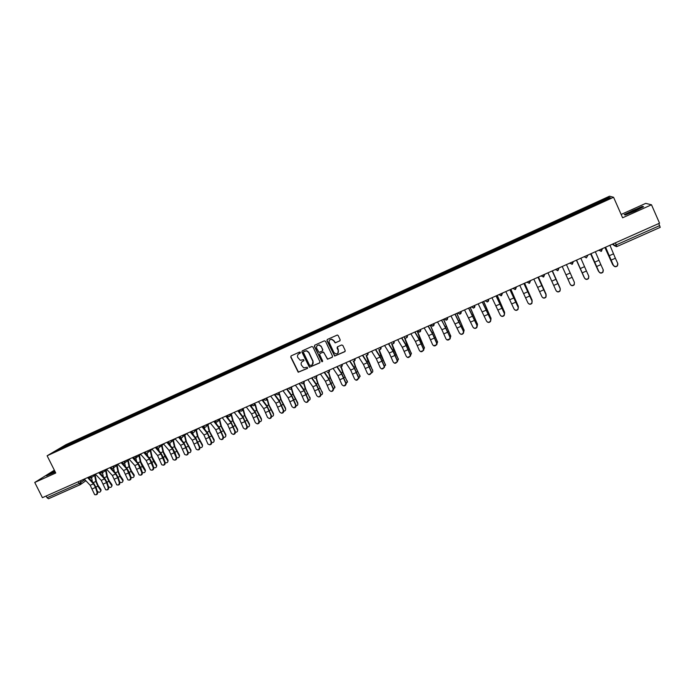 <?xml version="1.0" encoding="UTF-8"?>
<svg xmlns="http://www.w3.org/2000/svg" width="695" height="695" viewBox="0 0 695 695"><rect width="100%" height="100%" fill="white"/><g stroke="black" fill="none" stroke-linecap="round" stroke-linejoin="round"><path stroke-width="1.04" d="M300.457 352.356L299.623 352.035L291.144 355.875L290.736 357.056L298.216 372.233L307.407 368.428L307.303 367.264L303.672 367.855L301.378 365.075C300.77 363.424 301.213 362.165 302.69 361.304L303.785 360.809L303.645 359.628L300.24 360.297L297.755 357.465C297.156 355.805 297.59 354.546 299.067 353.685L300.457 352.356M339.725 340.958L340.15 339.759L338.178 335.563L337.336 335.025L327.362 339.455L326.945 340.654L334.66 356.057L344.781 351.687L345.207 350.497L342.826 345.441L341.619 344.981L337.501 346.831L337.075 348.03L338.257 350.532C338.769 352.643 337.952 353.764 335.807 353.894L333.904 352.487L329.282 342.687C328.752 340.724 329.482 339.586 331.454 339.282L333.635 340.715L335.19 342.887L340.029 340.732M613.572 197.267L622.616 217.787L651.493 204.79L659.555 223.191L42.421 497.672L34.75 482.452L55.756 473L47.121 455.772L613.572 197.267L609.541 196.198L65.877 444.704L47.121 455.772M312.959 346.987L311.76 346.536L302.282 350.827L301.873 352.009L309.431 367.264L319.552 362.99L319.969 361.808L312.959 346.987M314.783 345.163L324.322 340.837L325.529 341.297L332.54 356.17L332.123 357.36L327.493 359.245L323.992 352.713L322.793 352.252L320.082 353.468L319.665 354.659L322.628 360.913L321.933 361.774L314.366 346.353L314.783 345.163M54.358 470.202L34.75 482.452M651.493 204.79L645.716 203.374L621.148 214.451M658.756 223.538L660.233 227.343L616.934 246.543L616.291 244.875L659.668 225.614M80.246 484.658L48.502 498.749L47.034 497.716L78.909 483.564L84.929 479.732M46.174 496.004L47.034 497.716M66.842 446.034L54.914 451.359L61.203 447.649L72.879 442.315L72.897 443.271M593.86 205.416L593.261 204.443L72.879 442.315M593.408 204.512L608.976 197.397L610.306 197.771L594.529 205.112M66.737 445.964L594.486 204.99M54.809 471.106L46.4 475.84L55.279 472.044L50.153 474.181L54.966 471.41M642.362 206.398L624.206 214.581L625.239 215.007L634.969 211.08L643.587 206.745L642.362 206.398L642.545 206.815M74.165 442.689L73.731 441.812M593.721 205.477L593.261 204.443M61.203 447.649L61.803 448.214M608.585 198.553L608.976 197.397M300.171 353.182L298.598 353.955M302.151 361.626L304.01 360.627M291.083 355.91L290.936 356.9L298.416 372.06L307.642 368.237M302.212 350.862L302.064 351.852L309.623 367.099L319.865 362.747M303.706 351.574L303.42 352.408L309.57 365.37L311.568 365.17C313.054 364.319 313.488 363.059 312.889 361.391L308.684 352.521L306.469 350.845L303.689 351.592M312.359 364.632L312.889 361.391M303.906 351.427L306.66 350.688L308.875 352.365L313.08 361.226M319.969 353.538L323.462 352.026L327.666 359.089L332.445 357.108M314.696 345.207L314.548 346.197L321.672 361.252L322.576 361.539M321.038 346.466L319.005 345.033C316.955 345.259 316.19 346.388 316.712 348.421L319.04 352.382L322.245 351.097L322.662 349.906L321.212 346.31L319.179 344.885L317.406 345.485M322.541 350.879L322.662 349.906M321.212 346.31L322.845 349.75M329.951 339.759L331.628 339.134L333.8 340.567L335.364 342.739L339.89 340.811M337.857 353.199L338.257 350.532M337.353 346.918L338.422 350.376M327.258 339.516L327.119 340.507L334.825 355.901L345.111 351.427M95.145 475.015L96.466 481.67L98.134 485.544L100.818 489.315L100.836 491.07M97.361 491.4C99.203 492.703 100.358 492.451 100.844 490.653L97.856 486.144L95.832 481.461L94.624 475.38M92.383 481.8L91.549 477.534M84.286 479.055L90.185 485.284L94.659 494.666C96.388 494.979 97.178 494.136 97.022 492.138L97.595 492.112C97.821 493.78 97.204 494.675 95.719 494.788M87.553 477.595L93.443 483.842L95.502 487.464L97.022 492.138M97.595 492.112L96.084 487.447L93.582 483.068L88.169 477.326M106.109 470.159L107.464 476.805L109.141 480.688L111.817 484.476L111.843 486.222M108.507 486.752C110.375 487.855 111.487 487.525 111.843 485.77L108.872 481.288L106.839 476.588L105.605 470.515M103.338 476.77L102.513 472.704M117.151 465.268L118.541 471.905L120.226 475.797L122.885 479.611L122.919 481.34M119.705 482.026C121.59 482.973 122.659 482.582 122.911 480.862L119.966 476.396L117.924 471.679L116.656 465.615M114.354 471.697L113.242 466.336M128.262 460.342L129.678 466.971L131.372 470.88L134.022 474.711L134.065 476.431M130.973 477.248C132.858 478.056 133.883 477.604 134.048 475.91L131.12 471.479L129.079 466.745L127.776 460.689M125.439 466.58L124.336 461.428M47.295 475.519L54.896 471.271M628.905 213.391L639.661 208.526C640.425 208.005 640.173 207.953 638.887 208.37L628.905 213.391M625.361 214.964L624.588 214.642L632.824 210.507L642.171 206.71L643.118 206.98M95.38 474.12L101.235 480.393L105.675 489.775C107.438 490.14 108.255 489.306 108.099 487.273L108.663 487.247C108.907 488.924 108.272 489.819 106.778 489.932M98.664 472.661L104.511 478.951L106.578 482.582L108.099 487.273M108.663 487.247L107.143 482.573L104.641 478.177L99.272 472.383M106.544 469.151L112.355 475.476L116.751 484.849C118.558 485.284 119.392 484.458 119.262 482.365L119.809 482.356C120.053 484.041 119.418 484.936 117.898 485.049M109.845 467.683L115.648 474.025L117.716 477.674L119.262 482.365M119.809 482.356L118.272 477.665L115.778 473.252L110.444 467.422M117.776 464.156L123.554 470.532L127.906 479.88C129.748 480.393 130.608 479.576 130.486 477.43L131.034 477.422C131.268 479.124 130.625 480.019 129.096 480.123M121.104 462.679L126.864 469.064L130.486 477.43M131.034 477.422L129.47 472.722L126.977 468.291L121.686 462.418M139.434 455.381L140.894 462.01L145.229 469.785L145.281 471.488M142.301 472.426C144.186 473.095 145.168 472.6 145.246 470.932L142.353 466.519L140.294 461.775L138.965 455.72M136.585 461.419L135.508 456.476M150.685 450.386L152.179 457.023L156.749 465.329L156.566 466.51M153.708 467.553C155.576 468.109 156.514 467.561 156.523 465.919L153.656 461.541L151.588 456.78L150.233 450.716M147.8 456.224L147.097 453.088M129.079 459.126L134.813 465.546L139.122 474.885C141.007 475.476 141.893 474.668 141.789 472.47L142.319 472.461C142.562 474.172 141.91 475.076 140.373 475.172M132.432 457.64L138.149 464.078L141.789 472.47M142.319 472.461L140.746 467.752L138.253 463.304L132.997 457.388M140.46 454.07L146.15 460.533L150.407 469.846C152.327 470.524 153.248 469.733 153.161 467.474L153.682 467.474C153.925 469.195 153.274 470.098 151.71 470.194M143.83 452.567L149.503 459.048L153.161 467.474M153.682 467.474L152.083 462.757L149.599 458.283L144.386 452.323M162.005 445.347L163.534 451.993L168.086 460.281L167.929 461.506M165.167 462.627C167.026 463.087 167.929 462.496 167.869 460.872L165.028 456.519L162.96 451.75L161.561 445.677M159.085 450.977L158.408 448.023M173.394 440.265L174.966 446.937L179.484 455.208L179.362 456.459M176.695 457.666C178.546 458.031 179.414 457.406 179.284 455.79L174.402 446.685L172.959 440.595M170.431 445.686L169.78 442.889M184.844 435.139L186.469 441.846L190.969 450.091L190.873 451.385M188.302 452.662C190.135 452.94 190.96 452.271 190.769 450.673L185.912 441.586L184.427 435.461M181.847 440.343L181.213 437.685M196.372 429.953L198.049 436.721L202.514 444.948L202.453 446.277M199.969 447.623C201.793 447.806 202.584 447.111 202.332 445.53L197.502 436.46L195.964 430.266M193.332 434.948L192.706 432.403M207.961 424.697L209.708 431.569L214.138 439.77L214.103 441.134M211.714 442.541C213.53 442.645 214.277 441.916 213.964 440.343L209.169 431.291L207.57 425.01M204.886 429.501L204.261 427.017M219.62 419.372L221.436 426.374L225.832 434.557L225.84 435.956M223.538 437.416C225.328 437.45 226.04 436.686 225.675 435.131L220.906 426.096L219.238 419.676M216.501 424.002L215.858 421.517M231.331 413.959L233.242 421.153L237.603 429.31L237.647 430.735M235.431 432.264C237.204 432.212 237.881 431.413 237.455 429.875L232.721 420.866L230.966 414.263M228.186 418.442L227.473 415.758M243.111 408.478L245.127 415.897L249.453 424.028L249.531 425.488M247.403 427.06C249.158 426.939 249.792 426.113 249.314 424.593L244.614 415.601L242.763 408.764M239.931 412.821L239.21 410.146M151.918 448.97L157.557 455.486L161.761 464.764C163.725 465.537 164.663 464.764 164.602 462.444L165.115 462.453C165.367 464.182 164.698 465.085 163.125 465.181M155.306 447.467L160.936 454L164.602 462.444M165.115 462.453L163.507 457.718L161.023 453.236L155.845 447.224M163.447 443.844L169.041 450.412L173.194 459.647C175.183 460.524 176.156 459.777 176.122 457.38L176.626 457.397C176.877 459.134 176.209 460.047 174.61 460.133M166.861 442.324L172.438 448.909L176.122 457.38M176.626 457.397L175.001 452.654L172.516 448.145L167.382 442.089M175.044 438.684L180.596 445.304L184.696 454.487C186.72 455.486 187.728 454.747 187.72 452.289L188.206 452.306C188.467 454.061 187.78 454.973 186.164 455.051M178.485 437.155L184.019 443.784L187.72 452.289M188.206 452.306L184.088 443.028L178.997 436.929M186.729 433.489L192.228 440.152L196.268 449.283C198.318 450.403 199.361 449.7 199.387 447.163L199.865 447.18C200.125 448.953 199.439 449.865 197.797 449.934M190.187 431.951L195.677 438.632L199.387 447.163M199.865 447.18L195.738 437.876L190.682 431.725M198.483 428.259L203.939 434.974L207.927 444.036C209.994 445.286 211.063 444.609 211.132 442.003L211.601 442.029C211.862 443.81 211.167 444.731 209.508 444.783M201.967 426.713L207.405 433.445L211.132 442.003M211.601 442.029L207.458 432.69L202.453 426.495M210.316 422.994L215.728 429.762L219.655 438.745C221.748 440.144 222.843 439.501 222.956 436.799L223.416 436.834C223.677 438.632 222.973 439.561 221.288 439.605M213.825 421.439L219.22 428.224L222.956 436.799M223.416 436.834L219.255 427.468L214.295 421.231M222.226 417.695L227.586 424.523L231.47 433.411C233.563 434.957 234.693 434.349 234.858 431.578L235.31 431.612C235.57 433.428 234.849 434.358 233.146 434.384M225.753 416.131L231.105 422.968L234.858 431.578M235.31 431.612L231.131 422.213L226.214 415.923M234.224 412.361L239.532 419.241L243.372 428.033C245.465 429.745 246.621 429.163 246.838 426.313L247.272 426.356C247.542 428.19 246.812 429.119 245.083 429.136M237.768 410.788L243.068 417.678L246.838 426.313M247.272 426.356L243.085 416.922L238.211 410.589M255.369 404.394L257.089 410.597L261.372 418.711L261.502 420.206M259.452 421.822C261.181 421.622 261.78 420.779 261.242 419.276L256.585 410.302L255.03 404.681M251.746 407.131L251.112 404.846M267.384 399.121L269.13 405.272L273.404 413.421L273.543 414.88M271.58 416.548C273.257 416.296 273.821 415.436 273.291 413.977L268.644 404.968L267.062 399.408M263.622 401.38L263.101 399.521M279.486 393.822L281.249 399.912L285.515 408.095L285.662 409.52M283.795 411.232C285.402 410.927 285.949 410.067 285.419 408.651L280.771 399.599L279.182 394.1M275.559 395.551L275.159 394.152M291.674 388.496L293.455 394.508L297.712 402.735L297.868 404.125M296.079 405.88C297.634 405.524 298.146 404.655 297.625 403.282L292.986 394.195L291.379 388.766M287.565 389.634L287.304 388.757M303.941 383.136L305.739 389.07L310.152 398.687M308.458 400.485C309.944 400.077 310.422 399.208 309.909 397.879L305.279 388.757L303.663 383.405M316.294 377.75L318.102 383.605L322.515 393.214M320.908 395.047C322.332 394.595 322.784 393.726 322.28 392.44L317.658 383.275L316.025 378.011M328.735 372.338L330.551 378.097L334.964 387.706M333.452 389.565L334.738 386.967L330.116 377.759L328.466 372.529M341.245 366.847L343.087 372.546L347.491 382.154M346.075 384.04L347.274 381.459L342.661 372.207L340.958 366.925M353.816 361.218L355.701 366.969L360.106 376.568M345.832 362.721L350.662 370.096L354.572 378.975C356.118 380.791 357.421 380.582 358.464 378.358L358.333 377.315L358.794 378.454L359.897 375.908L355.284 366.621L353.52 361.252M366.447 355.51L372.807 370.939M371.234 372.972C372.624 372.477 373.085 371.599 372.607 370.322L368.003 360.992L366.152 355.484C367.716 355.414 368.324 354.58 367.968 352.973L368.124 352.808M379.14 349.698L385.595 365.266M384.127 367.334L385.395 364.701L380.808 355.327L378.853 349.628M391.911 343.799L398.461 359.558M397.453 361.496L398.278 359.037L393.691 349.62L391.615 343.669M404.725 337.761L411.423 353.807M410.528 355.744L411.249 353.329L406.671 343.877L404.403 337.518M417.539 331.463L424.463 348.021M423.689 349.941L424.306 347.596L419.737 338.091L417.156 331.002M430.431 325.095L437.598 342.183M436.938 344.077L437.459 341.81L430.257 325.173M246.291 406.992L251.555 413.925L255.352 422.621C257.437 424.489 258.618 423.95 258.896 421.014L259.322 421.057C259.591 422.916 258.844 423.846 257.098 423.846M249.87 405.402L255.108 412.352L258.896 421.014M259.322 421.057L255.117 411.605L250.296 405.211M258.444 401.588L263.657 408.573L267.453 417.252C269.452 419.172 270.659 418.685 271.076 415.801L271.493 415.862C271.667 417.678 270.894 418.564 269.182 418.52M262.041 399.99L267.236 406.983L271.041 415.68M271.45 415.732L267.228 406.245L262.458 399.807M270.676 396.15L275.837 403.187L279.642 411.892C281.579 413.803 282.804 413.36 283.334 410.571L283.742 410.632C283.812 412.404 283.013 413.247 281.353 413.169M274.299 394.534L279.442 401.588L283.256 410.311M283.664 410.371L279.425 400.85L274.699 394.36M282.995 390.668L288.095 397.766L291.926 406.497C293.785 408.399 295.028 408 295.67 405.298L296.061 405.367C296.044 407.096 295.219 407.895 293.594 407.765M286.644 389.052L291.726 396.159L295.557 404.898M295.948 404.968L291.7 395.42L287.026 388.879M295.392 385.16L300.44 392.301L304.288 401.067C306.078 402.952 307.338 402.596 308.076 399.99L308.328 399.529L308.45 400.068C308.345 401.745 307.503 402.501 305.922 402.336M299.067 383.527L304.097 390.686L307.946 399.46M308.328 399.529L304.062 389.947L299.432 383.362M307.876 379.609L312.872 386.802L316.729 395.603C318.449 397.471 319.726 397.158 320.551 394.647L320.786 394.056L320.916 394.725C320.734 396.358 319.874 397.071 318.327 396.862M311.568 377.958L316.555 385.178L320.412 393.978M320.786 394.056L316.503 384.448L311.925 377.802M320.438 374.014L325.382 381.277L329.256 390.095C330.916 391.954 332.201 391.676 333.113 389.261L333.322 388.548L333.461 389.348C333.2 390.929 332.323 391.598 330.811 391.355M324.165 372.364L329.091 379.635L332.966 388.462M333.322 388.548L329.022 378.905L324.495 372.207M333.096 368.385L337.979 375.7L341.87 384.552C343.478 386.385 344.763 386.151 345.745 383.831L345.606 382.91L346.084 383.918C345.754 385.464 344.859 386.09 343.382 385.803M336.84 366.717L341.714 374.049L345.606 382.91M345.954 383.006L341.636 373.319L337.162 366.578M358.464 378.358L356.031 380.208M349.611 361.044L354.415 368.428L358.333 377.315M358.663 377.42L354.328 367.707L349.906 360.905M358.663 357.013L363.433 364.449L367.36 373.354C368.854 375.152 370.157 374.979 371.26 372.841L371.147 371.686L371.573 372.946L368.758 374.579M362.46 355.327L367.212 362.773L371.147 371.686M371.46 371.799L367.116 362.052L362.747 355.197M371.582 351.27L376.29 358.759L380.235 367.698C381.685 369.471 382.988 369.332 384.144 367.273L384.048 366.022L384.448 367.386L381.572 368.906M375.404 349.568L380.096 357.074L384.048 366.022M384.344 366.135L379.983 356.353L375.674 349.446M384.587 345.485L389.235 353.034L393.196 361.999C394.604 363.763 395.915 363.65 397.114 361.661L397.036 360.314L397.401 361.782L394.465 363.19M388.435 343.773L393.066 351.34L397.036 360.314M397.323 360.436L392.944 350.619L388.687 343.66M397.679 339.664L402.266 347.274L406.245 356.266C407.626 358.003 408.929 357.916 410.172 356.005L410.111 354.572L410.441 356.135L407.444 357.421M401.562 337.935L406.132 345.563L410.111 354.572M410.389 354.693L405.993 344.85L401.788 337.831M410.867 333.8L415.393 341.471L419.389 350.488C420.736 352.209 422.039 352.148 423.316 350.306L423.281 348.777L423.576 350.436L420.51 351.618M414.776 332.062L419.285 339.751L423.281 348.777M423.542 348.916L419.137 339.038L414.985 331.967M424.15 327.892L428.615 335.624L432.62 344.677C433.932 346.379 435.244 346.336 436.547 344.564L436.538 342.956L436.799 344.703L433.663 345.762M428.077 326.137L432.525 333.895L436.538 342.956M436.79 343.095L432.36 333.183L428.276 326.051M443.61 319.231L450.82 336.31M450.282 338.17L450.699 335.989L443.453 319.3M437.52 321.941L441.916 329.734L445.947 338.821C447.232 340.507 448.544 340.489 449.874 338.769L449.891 337.084L450.108 338.917L446.894 339.864M441.481 320.178L445.86 327.997L449.891 337.084M450.125 337.231L441.655 320.1M456.876 313.332L464.138 330.394M463.721 332.193L464.025 330.134L456.737 313.393M450.986 315.956L459.369 332.922C460.629 334.59 461.94 334.59 463.296 332.931L463.339 331.176L463.513 333.079C462.653 334.399 461.558 334.677 460.22 333.913M454.973 314.175L463.339 331.176M463.556 331.333L455.129 314.105M470.237 307.39L477.534 324.435M477.248 326.163L477.456 324.226L470.115 307.442M464.547 309.918L472.878 326.989C474.12 328.639 475.432 328.657 476.805 327.041L476.883 325.225L477.013 327.206C476.084 328.518 474.963 328.752 473.634 327.91M468.56 308.137L476.883 325.225M477.083 325.39L468.699 308.076M483.694 301.404L491.035 318.432M490.87 320.065L490.974 318.284L483.59 301.448M478.203 303.845L486.491 321.012C487.708 322.645 489.019 322.68 490.418 321.107L490.705 319.405L490.609 321.281C489.61 322.593 488.455 322.784 487.143 321.855M482.252 302.047L490.522 319.24M490.705 319.405L482.365 301.995M497.246 295.375L504.622 312.385M504.57 313.897L504.587 312.307L497.151 295.418M491.956 297.729L500.192 314.983C501.399 316.607 502.711 316.659 504.127 315.13L504.431 313.376L504.301 315.304C503.232 316.633 502.042 316.772 500.748 315.738M496.03 295.914L504.249 313.202M504.431 313.376L496.134 295.87M510.886 289.311L518.305 306.304M518.357 307.677L518.296 306.278L510.816 289.337M505.812 291.57L513.996 308.919C515.186 310.535 516.498 310.596 517.931 309.11L518.244 307.312L518.088 309.292C516.941 310.622 515.725 310.717 514.439 309.579M509.913 289.745L518.079 307.129M518.244 307.312L509.991 289.711M524.629 283.195L532.075 300.127M532.222 301.378L524.577 283.221M519.764 285.358L527.896 302.812C529.069 304.41 530.381 304.488 531.831 303.037L532.014 301.005L531.979 303.229C530.737 304.566 529.494 304.61 528.243 303.359M523.891 283.525L532.014 301.005M532.153 301.196L523.952 283.499M538.46 277.044L545.923 293.889M533.812 279.112L541.891 296.661C543.056 298.251 544.376 298.329 545.836 296.921L546.001 294.098L538.425 277.062M538.017 277.244L546.166 295.045L545.966 297.121C544.498 298.529 543.186 298.442 542.03 296.861M537.973 277.262L546.044 294.836M560.161 288.573L552.386 270.85L559.866 287.6M547.964 272.814L555.991 290.467C557.147 292.039 558.467 292.135 559.944 290.753L560.283 288.842L560.057 290.962C558.624 292.317 557.321 292.248 556.148 290.753M560.283 288.842L552.178 270.946L560.17 288.634M562.22 266.48L570.195 284.229C571.342 285.793 572.654 285.897 574.148 284.542L574.4 282.379L574.244 284.759C572.758 286.105 571.438 286.001 570.3 284.437L570.23 284.298M566.451 264.595L574.4 282.379M583.948 276.984L584.434 277.835M576.39 260.173L583.896 276.888M584.113 277.34L576.407 260.173M584.504 277.939C585.633 279.494 586.954 279.607 588.457 278.287L588.735 276.08L586.441 270.998L582.21 272.866L584.582 278.165L576.563 260.095M588.839 276.358L588.543 278.504C587.04 279.833 585.72 279.711 584.582 278.165M576.581 260.086L582.21 272.866M580.838 258.201L586.441 270.998M598.273 270.841L598.951 271.78M590.594 253.857L598.16 270.616M598.395 271.067L590.628 253.84M598.908 271.615C600.037 273.152 601.357 273.274 602.878 271.98L603.173 269.738L600.854 264.639L596.597 266.524L598.977 271.841L591.011 253.675M603.321 270.173L602.939 272.205C601.427 273.509 600.106 273.387 598.977 271.841M591.045 253.658L596.597 266.524M595.337 251.746L600.854 264.639M612.712 264.647L613.546 265.612M604.902 247.489L612.521 264.3M612.773 264.743L604.954 247.472M613.424 265.238C614.545 266.767 615.874 266.897 617.395 265.62L617.716 263.344L615.37 258.245L611.079 260.13L613.468 265.473L605.562 247.203M617.89 263.944L617.447 265.864C615.918 267.141 614.597 267.01 613.468 265.473M605.614 247.177L611.079 260.13M609.932 245.257L615.37 258.245M612.434 244.145L614.232 245.587L616.291 244.875L615.388 242.833M613.398 243.71L614.232 245.587L616.5 246.682M80.255 480.844L81.054 482.426L80.333 484.624L78.04 481.826M88.256 477.422L91.662 475.771M602.478 248.575L601.427 251.269L598.751 250.304L602.504 248.636M587.874 255.065L584.139 256.733L586.406 257.888L587.779 255.108M573.384 261.511L572.359 264.187L569.709 263.223L573.41 261.581M555.322 269.547L559.023 267.975L557.981 270.572L555.348 269.608M541.058 275.889L544.732 274.334L543.707 276.905L541.092 275.95M526.906 282.187L530.554 280.641L529.538 283.204L526.932 282.248M512.849 288.434L516.472 286.905L515.473 289.45L512.893 288.521M498.897 294.645L502.494 293.116L501.503 295.653L498.941 294.732M485.041 300.805L488.62 299.293L487.638 301.821L485.084 300.892M471.288 306.921L474.833 305.418L473.868 307.937L471.332 307.016M457.631 312.993L461.15 311.508L460.194 314.01L457.675 313.097M444.07 319.031L447.563 317.546L446.624 320.039L444.114 319.135M430.605 325.017L434.071 323.549L433.141 326.024L430.657 325.13M417.226 330.968L420.675 329.508L419.754 331.967L417.287 331.081M403.951 336.875L407.374 335.424L406.462 337.874L405.671 338.031C407.131 337.839 407.678 336.988 407.313 335.485L407.27 335.398M390.764 342.739L394.169 341.297L393.266 343.738L392.414 343.895C393.909 343.73 394.465 342.887 394.108 341.358L394.065 341.271M367.994 352.869L367.142 355.345L366.143 355.484M313.558 377.15L316.929 375.578M251.564 404.725L254.874 403.178M91.366 475.901L90.732 478.125M99.559 472.261L102.573 470.984L101.896 473.165M110.8 467.257L113.824 465.98L113.137 468.178M122.112 462.227L125.143 460.95L124.457 463.148M133.492 457.162L136.541 455.877L136.481 457.536L135.846 458.092M144.96 452.063L148.009 450.777L147.992 452.376L147.305 453.001M156.488 446.937L159.555 445.643L159.581 447.163L158.842 447.875M168.103 441.777L171.17 440.474L171.239 441.898L170.449 442.715M179.788 436.573L182.872 435.27L182.985 436.573L182.142 437.529M191.551 431.343L194.643 430.04L194.791 431.178L193.905 432.299M203.392 426.078L206.493 424.767L206.676 425.722L205.746 427.034M215.311 420.779L218.421 419.459L217.665 421.743M227.308 415.436L230.436 414.116L229.663 416.409M239.384 410.067L242.52 408.738L241.747 411.049M251.616 404.811C253.614 406.349 254.648 405.854 254.691 403.335L253.91 405.645M263.796 399.278L266.95 397.879L266.15 400.207M276.115 393.804L279.286 392.397L278.478 394.725M288.512 388.288L291.7 386.872L290.884 389.217M300.996 382.737L304.21 381.312L303.376 383.666M314.505 378.071C316.312 378.384 317.059 377.611 316.764 375.743L315.956 378.08M326.207 371.521L329.473 370.07L328.622 372.451M338.952 365.857L342.227 364.397L341.375 366.786L340.185 366.882C341.862 366.96 342.522 366.152 342.192 364.432L342.149 364.362M351.774 360.149L355.084 358.681L354.215 361.087L353.13 361.209C354.745 361.209 355.38 360.384 355.032 358.724L354.997 358.646M364.693 354.407L367.933 352.895M377.698 348.621L381.042 347.135L380.156 349.559L379.235 349.707C380.764 349.594 381.346 348.751 380.99 347.187L380.956 347.1M587.909 255.143L586.406 257.888M613.259 244.805L612.252 244.223M100.54 489.914L100.818 489.315M95.927 486.995L97.856 486.144M93.173 482.634L95.832 481.461M93.443 483.842L90.185 485.284M95.502 487.464L92.253 488.898M111.548 485.075L111.817 484.476M106.987 482.122L108.872 481.288M104.233 477.734L106.839 476.588M122.633 480.21L122.885 479.611M118.115 477.213L119.966 476.396M115.37 472.809L117.924 471.679M133.779 475.31L134.022 474.711M129.313 472.279L131.12 471.479M126.577 467.848L129.079 466.745M104.511 478.951L101.235 480.393M106.578 482.582L103.303 484.024M115.648 474.025L112.355 475.476M117.716 477.674L114.423 479.124M126.864 469.064L123.554 470.532M128.923 472.73L125.613 474.19M144.994 470.376L145.229 469.785M140.581 467.301L142.353 466.519M137.853 462.853L140.294 461.775M156.288 465.415L156.514 464.825M151.927 462.305L153.656 461.541M149.208 457.831L151.588 456.78M138.149 464.078L134.813 465.546M140.208 467.752L136.872 469.229M149.503 459.048L146.15 460.533M151.562 462.748L148.209 464.225M167.651 460.42L167.86 459.829M163.342 457.267L165.028 456.519M160.632 452.775L162.96 451.75M179.084 455.39L179.293 454.808M174.836 452.202L176.478 451.472M172.134 447.684L174.402 446.685M190.595 450.334L190.786 449.752M186.399 447.102L187.998 446.39M183.706 442.567L185.912 441.586M202.175 445.234L202.358 444.661M198.04 441.968L199.595 441.282M195.347 437.407L197.502 436.46M213.843 440.109L214.008 439.535M209.751 436.799L211.271 436.13M207.075 432.221L209.169 431.291M225.571 434.957L225.736 434.384M221.549 431.595L223.017 430.952M218.882 426.999L220.906 426.096M237.386 429.762L237.534 429.197M233.416 426.365L234.84 425.731M230.757 421.735L232.721 420.866M249.279 424.532L249.409 423.967M245.37 421.092L246.751 420.484M242.711 416.444L244.614 415.601M160.936 454L157.557 455.486M162.986 457.71L159.615 459.195M172.438 448.909L169.041 450.412M174.488 452.636L171.092 454.139M184.019 443.784L180.596 445.304M186.069 447.537L182.646 449.04M195.677 438.632L192.228 440.152M197.719 442.394L194.279 443.914M207.405 433.445L203.939 434.974M209.447 437.224L205.981 438.754M219.22 428.224L215.728 429.762M221.253 432.021L217.77 433.558M231.105 422.968L227.586 424.523M233.138 426.782L229.628 428.329M243.068 417.678L239.532 419.241M245.1 421.509L241.565 423.064M261.242 419.276L261.372 418.711L261.242 419.276M257.393 415.792L258.731 415.202M254.752 411.119L256.585 410.302M273.291 413.977L273.404 413.421M269.504 410.45L270.789 409.885M266.871 405.758L268.644 404.968M285.419 408.651L285.515 408.095M281.692 405.072L282.935 404.525M279.069 400.355L280.771 399.599M297.625 403.282L297.712 402.735M293.959 399.66L295.149 399.139M291.344 394.916L292.986 394.195M309.909 397.879L309.987 397.332M306.313 394.213L307.459 393.709M303.706 389.452L305.279 388.757M322.28 392.44L322.35 391.902M318.753 388.731L319.839 388.253M316.156 383.944L317.658 383.275M334.738 386.967L334.79 386.429M331.272 383.206L332.306 382.754M328.683 378.393L330.116 377.759M347.274 381.459L347.318 380.921M343.877 377.654L344.859 377.211M341.297 372.815L342.661 372.207M359.897 375.908L359.923 375.378M356.561 372.051L357.499 371.643M353.998 367.195L355.284 366.621M372.607 370.322L372.616 369.792M369.34 366.421L370.227 366.03M366.786 361.53L368.003 360.992M385.395 364.701L385.395 364.171M382.207 360.748L383.032 360.384M379.661 355.831L380.808 355.327M398.278 359.037L398.27 358.516M395.16 355.032L395.933 354.693M392.623 350.098L393.691 349.62M411.249 353.329L411.223 352.817M408.2 349.281L408.921 348.968M405.671 344.32L406.671 343.877M424.306 347.596L424.263 347.083M421.326 343.495L421.995 343.2M418.816 338.5L419.737 338.091M437.459 341.81L437.398 341.306M434.549 337.657L435.166 337.388M432.055 332.644L432.889 332.271M255.108 412.352L251.555 413.925M257.141 416.192L253.579 417.764M267.236 406.983L263.657 408.573M269.26 410.849L265.681 412.43M279.442 401.588L275.837 403.187M281.466 405.472L277.861 407.062M291.726 396.159L288.095 397.766M293.75 400.051L290.119 401.658M304.097 390.686L300.44 392.301M306.113 394.604L302.464 396.211M316.555 385.178L312.872 386.802M318.562 389.113L314.887 390.738M329.091 379.635L325.382 381.277M331.098 383.588L327.397 385.221M341.714 374.049L337.979 375.7M343.721 378.019L339.985 379.67M354.415 368.428L350.662 370.096M356.422 372.424L352.669 374.075M367.212 362.773L363.433 364.449M369.21 366.778L365.431 368.446M380.096 357.074L376.29 358.759M382.094 361.105L378.288 362.781M393.066 351.34L389.235 353.034M395.055 355.388L391.224 357.074M406.132 345.563L402.266 347.274M408.113 349.628L404.255 351.331M419.285 339.751L415.393 341.471M421.266 343.834L417.374 345.545M432.525 333.895L428.615 335.624M434.505 337.996L430.587 339.716M450.699 335.989L450.629 335.494M447.867 331.784L448.423 331.541M445.382 326.746L446.138 326.407M445.86 327.997L441.916 329.734M447.832 332.114L443.897 333.852M464.025 330.134L463.947 329.639M461.28 325.877L461.767 325.66M458.804 320.803L459.482 320.499M459.291 322.054L455.321 323.809M461.254 326.198L457.293 327.944M477.456 324.226L477.352 323.74M474.781 319.917L475.215 319.726M472.313 314.818L472.913 314.557M472.817 316.077L468.812 317.841M474.781 320.239L470.784 321.993M490.974 318.284L490.861 317.797M485.927 308.797L486.439 308.571M486.43 310.048L482.408 311.829M488.394 314.236L484.363 316.008M504.587 312.307L504.457 311.82M499.627 302.733L500.061 302.542M500.148 303.984L496.091 305.783M502.103 308.189L498.046 309.97M518.296 306.278L518.149 305.8M513.961 297.877L509.878 299.684M515.907 302.099L511.824 303.897M532.101 300.205L531.944 299.736M527.87 291.726L523.761 293.542M529.816 295.966L525.707 297.781M546.001 294.098L545.827 293.629M541.883 285.532L537.739 287.365M543.82 289.789L539.676 291.613M560.005 287.939L559.814 287.478M555.991 279.286L551.821 281.136M557.929 283.569L553.759 285.41M570.204 273.005L566.008 274.864M572.133 277.305L567.928 279.155M584.521 266.671L580.29 268.548M598.942 260.295L594.677 262.18M613.468 253.875L609.168 255.769M88.465 477.387L91.227 477.76L95.788 474.563M266.906 397.827L266.941 397.887C266.993 400.277 266.011 400.841 263.987 399.599M279.234 392.345L279.268 392.406C279.416 394.638 278.495 395.281 276.497 394.343M291.648 386.82L291.683 386.889C291.9 388.983 291.04 389.687 289.094 389M304.149 381.26L304.175 381.329C304.445 383.301 303.645 384.048 301.769 383.57M329.395 370.035L329.43 370.105C329.751 371.886 329.048 372.694 327.31 372.503M420.571 329.482L420.614 329.569C420.979 331.046 420.449 331.906 419.016 332.132M433.967 323.522L434.01 323.618C434.375 325.078 433.854 325.929 432.438 326.19M447.45 317.528L447.493 317.624C447.867 319.057 447.354 319.917 445.955 320.195M461.037 311.482L461.08 311.586C461.445 313.002 460.941 313.871 459.569 314.166M474.72 305.4L474.763 305.505C475.128 306.912 474.633 307.772 473.269 308.094M488.498 299.267L488.542 299.371C488.906 300.77 488.42 301.639 487.065 301.969M502.372 293.099L500.965 295.809M516.35 286.879L514.952 289.607M530.424 280.615L529.034 283.352M544.611 274.308L543.229 277.053M558.893 267.957L557.512 270.711M573.279 261.555L571.907 264.326M602.383 248.619L601.001 251.408M99.637 472.418L102.426 472.765L106.934 469.577M110.879 467.422C111.73 468.534 112.668 468.63 113.702 467.726L118.141 464.555M122.19 462.392C123.076 463.522 124.023 463.608 125.057 462.653L129.418 459.499M133.579 457.327C134.491 458.483 135.464 458.552 136.481 457.536L140.764 454.408M145.038 452.228C145.993 453.418 146.984 453.47 147.992 452.376L152.179 449.274M156.566 447.094C157.583 448.318 158.582 448.345 159.581 447.163L163.664 444.105M168.181 441.933C169.25 443.193 170.275 443.184 171.239 441.898L175.218 438.884M179.866 436.729C181.013 438.041 182.055 437.989 182.985 436.573L186.833 433.611M191.629 431.499C192.871 432.855 193.922 432.75 194.791 431.178L198.509 428.285M203.461 426.235C204.825 427.634 205.894 427.468 206.676 425.722L209.847 423.203M215.38 420.935C216.892 422.386 217.969 422.134 218.612 420.18L221.036 418.225M227.378 415.593C229.063 417.087 230.132 416.748 230.584 414.576L232.173 413.273M239.454 410.224C241.339 411.744 242.381 411.31 242.598 408.903L243.276 408.339M291.327 386.967L290.875 387.376M660.233 227.343L616.925 246.551M85.885 480.74L80.333 484.624L48.502 498.749M101.123 490.053L100.844 490.653M112.112 485.171L111.843 485.77M123.163 480.262L122.911 480.862M134.291 475.31L134.048 475.91M628.462 213.521L627.846 213.461M145.481 470.333L145.246 470.932M156.749 465.329L156.523 465.919M168.086 460.281L167.869 460.872M179.484 455.208L179.284 455.79M190.969 450.091L190.769 450.673M202.514 444.948L202.332 445.53M214.138 439.77L213.964 440.343M225.832 434.557L225.675 435.131M237.603 429.31L237.455 429.875M249.453 424.028L249.314 424.593"/></g></svg>
